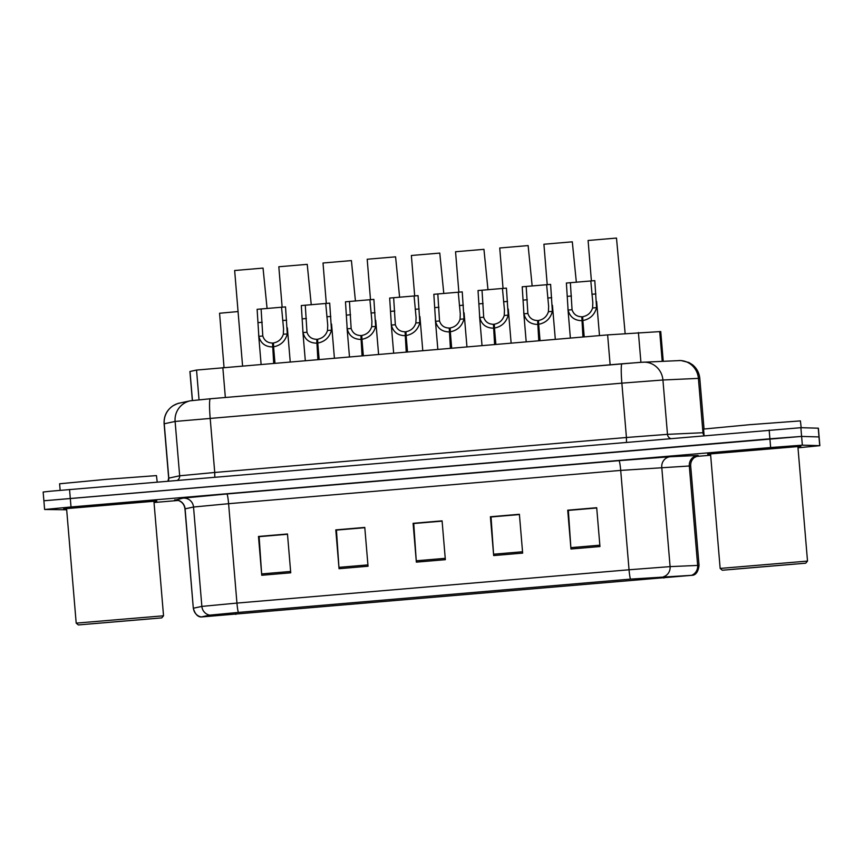 <?xml version="1.0" encoding="UTF-8"?>
<svg xmlns="http://www.w3.org/2000/svg" width="863" height="863" viewBox="0 0 863 863"><rect width="100%" height="100%" fill="white"/><g stroke="black" fill="none" stroke-linecap="round" stroke-linejoin="round"><path stroke-width="1.29" d="M192.352 400.454L189.914 371.5L196.537 370.065L607.628 334.898L660.745 331.554L663.237 361.263M800.594 446.29L707.628 454.143L800.594 446.29M156.635 500.993L63.668 508.846L156.635 500.993M691.921 575.319L201.856 616.916L210.389 615.082L238.458 612.417L630.551 579.116L691.921 575.319M692.687 575.254L630.475 579.116L238.382 612.417L209.623 615.146L201.101 616.991L692.687 575.254M797.995 447.811L819.85 445.675L819.116 436.937L801.608 436.419L44.013 500.777M797.908 446.732L800.799 446.322L797.908 446.732M153.938 501.446L156.839 501.025L153.938 501.446M819.85 445.675L802.342 445.157L770.637 447.541L71.014 506.98L44.617 509.494L66.678 509.774M154.035 502.514L178.328 500.454M696.031 456.473L710.648 455.233M261.748 575.276L258.479 536.452L287.476 533.992L290.734 572.805L261.748 575.276A7.789 0.723 85.1 0 1 261.64 573.927L290.615 571.457M493.668 555.567L490.4 516.754L519.397 514.283L522.654 553.107L493.668 555.567A7.789 0.723 85.1 0 1 493.56 554.219L522.536 551.759M570.972 548.997L567.714 510.184L596.7 507.714L599.958 546.538L570.972 548.997A7.789 0.723 85.1 0 1 570.864 547.649L599.85 545.189M339.051 568.706L335.793 529.882L364.779 527.422L368.037 566.236L339.051 568.706A7.789 0.723 85.1 0 1 338.943 567.358L367.929 564.898M416.354 562.137L413.097 523.312L442.083 520.853L445.351 559.677L416.354 562.137A7.789 0.723 85.1 0 1 416.257 560.788L445.232 558.329M259.224 536.657L287.476 534.068M491.144 516.959L519.397 514.37M568.447 510.389L596.711 507.8M336.527 530.087L364.79 527.498M413.841 523.528L442.093 520.939M413.097 523.312L413.819 523.334M442.104 521.123L413.733 523.528L416.257 560.788M335.793 529.882L336.516 529.904M364.801 527.692L336.43 530.098L338.943 567.358M567.714 510.184L568.437 510.206M596.721 507.983L568.35 510.4L570.864 547.649M490.4 516.754L491.123 516.764M519.418 514.553L491.047 516.969L493.56 554.219M258.479 536.452L259.213 536.473M287.498 534.251L259.127 536.667L261.64 573.927M800.875 427.692L50.734 491.187L43.15 492.029L43.884 500.767L769.904 438.803L801.608 436.419L819.116 436.937L818.383 428.199L800.875 427.692L802.342 445.157M625.136 333.463L616.495 238.069L588.091 240.486L591.403 280.906M582.957 336.991L581.791 316.775C576.829 316.678 573.593 314.326 572.061 309.72L570.367 282.697L594.79 280.626L596.56 307.638C594.629 314.812 590.065 319.116 582.849 320.551L584.219 336.883M581.586 320.658C574.391 320.453 569.893 316.915 568.091 310.054L566.387 283.032L570.367 282.697M582.849 320.551L582.719 316.699C587.681 315.761 590.972 312.848 592.601 307.972L592.816 302.686L590.81 280.96M581.791 316.775L583.485 336.948M722.439 570.227L805.729 563.194L722.439 570.227M807.509 561.09L720.152 568.426L710.54 453.906L797.887 446.57L807.509 561.09L805.729 563.194M801.188 427.703L800.411 420.896L749.807 424.682L703.572 429.073L704.111 435.599M795.503 564.014L732.353 569.343L795.503 564.014M78.479 624.931L161.759 617.897L78.479 624.931M163.538 615.794L76.192 623.129L66.58 508.609L153.927 501.274L163.538 615.794L161.759 617.897M157.206 482.061L156.451 475.599L105.847 479.386L59.601 483.776L60.151 490.324M151.543 618.728L88.382 624.057L151.543 618.728M538.782 340.745L537.606 320.529C532.654 320.432 529.407 318.08 527.876 313.474L526.182 286.451L550.605 284.38L552.374 311.392C550.454 318.566 545.88 322.87 538.674 324.305L540.044 340.637M537.401 324.412C530.206 324.208 525.707 320.669 523.917 313.808L522.212 286.786L526.182 286.451M538.674 324.305L538.534 320.443C543.507 319.515 546.797 316.602 548.415 311.726L548.641 306.441L546.624 284.714M537.606 320.529L539.299 340.702M494.596 344.499L493.431 324.283C488.469 324.186 485.233 321.834 483.701 317.228L482.007 290.205L506.43 288.123L508.199 315.146C506.268 322.32 501.705 326.624 494.488 328.059L495.858 344.391M493.226 328.167C486.031 327.962 481.532 324.423 479.731 317.562L478.026 290.54L482.007 290.205M494.488 328.059L494.359 324.197C499.321 323.258 502.611 320.356 504.229 315.48L504.456 310.195L502.449 288.469M493.431 324.283L495.125 344.445M450.41 348.253L449.245 328.037C444.294 327.94 441.047 325.588 439.515 320.982L437.821 293.959L462.244 291.877L464.014 318.9C462.093 326.074 457.519 330.378 450.313 331.813L451.683 348.145M449.04 331.91C441.845 331.705 437.347 328.177 435.556 321.316L433.841 294.294L437.821 293.959M450.313 331.813L450.173 327.951C455.146 327.012 458.436 324.11 460.055 319.234L460.281 313.949L458.264 292.223M449.245 328.037L450.939 348.199M406.236 351.996L405.071 331.78C400.108 331.694 396.872 329.342 395.34 324.736L393.647 297.713L418.059 295.631L419.839 322.654C417.908 329.828 413.334 334.132 406.128 335.556L407.498 351.888M404.866 335.664C397.67 335.459 393.172 331.931 391.371 325.071L389.666 298.048L393.647 297.713M406.128 335.556L405.998 331.705C410.961 330.766 414.251 327.864 415.869 322.989L416.095 317.703L414.089 295.977M405.071 331.78L406.764 351.953M576.344 282.255L572.309 241.823L543.917 244.24L547.218 284.661M532.158 286.009L528.134 245.577L499.731 247.994L503.043 288.415M487.983 289.763L483.949 249.331L455.556 251.748L458.857 292.169M443.798 293.517L439.774 253.086L411.371 255.491L414.682 295.923M238.005 311.565L219.569 313.247L224.035 367.476M399.612 297.271L395.588 256.84L367.196 259.245L370.497 299.677M355.437 301.025L351.414 260.594L323.01 262.999L326.311 303.431M311.252 304.779L307.228 264.348L278.825 266.753L282.136 307.185M267.077 308.533L263.042 268.091L234.65 270.507L242.568 365.901M362.05 355.75L360.885 335.534C355.934 335.448 352.687 333.096 351.155 328.49L349.461 301.467L373.884 299.385L375.653 326.408C373.733 333.582 369.159 337.886 361.942 339.31L363.323 355.642M360.68 339.418C353.485 339.213 348.986 335.685 347.196 328.825L345.48 301.802L349.461 301.467M361.942 339.31L361.813 335.459C366.786 334.52 370.076 331.619 371.694 326.743L371.921 321.457L369.903 299.731M360.885 335.534L362.579 355.707M317.875 359.504L316.71 339.288C311.748 339.202 308.512 336.85 306.98 332.244L305.275 305.211L329.698 303.14L331.478 330.162C329.547 337.336 324.973 341.64 317.767 343.064L319.137 359.396M316.505 343.172C309.31 342.967 304.812 339.439 303.01 332.579L301.306 305.556L305.275 305.211M317.767 343.064L317.638 339.213C322.6 338.274 325.89 335.373 327.509 330.497L327.735 325.211L325.729 303.474M316.71 339.288L318.404 359.461M273.69 363.258L272.525 343.043C267.573 342.945 264.326 340.605 262.794 335.998L261.101 308.965L285.524 306.894L287.293 333.916C285.362 341.09 280.799 345.394 273.582 346.818L274.963 363.15M272.32 346.926C265.124 346.721 260.626 343.194 258.835 336.333L257.12 309.31L261.101 308.965M273.582 346.818L273.452 342.967C278.415 342.028 281.716 339.127 283.334 334.251L283.56 328.965L281.543 307.228M272.525 343.043L274.218 363.215M662.201 361.306L659.71 331.565M640.918 362.309L638.415 332.535M610.13 364.801L607.628 334.898M225.351 397.487L222.837 367.584M199.029 399.763L196.537 370.065M192.449 400.443L190.011 371.468M663.895 578.027L663.776 576.581M175.858 499.979L183.042 498.124L226.883 493.97L618.976 460.669L670.303 456.732L697.854 455.47A9.741 9.396 -92.6 0 0 689.31 465.998L620.702 470.4L228.598 503.701L193.528 507.023L184.962 508.868C184.337 504.434 181.91 501.554 177.649 500.249L175.653 499.979M238.382 612.417A9.741 0.895 -94.9 0 1 236.947 603.086L629.041 569.774L670.098 566.624L699.041 565.362L690.691 465.988L689.31 465.998L697.649 565.373A9.741 9.396 87.4 0 1 691.695 575.276M618.976 460.669A9.741 0.895 85.1 0 1 620.702 470.4L629.041 569.774A9.741 0.895 85.1 0 0 630.475 579.116M209.623 615.146A9.741 9.709 -102.1 0 1 201.866 606.409L236.947 603.086L228.598 503.701A9.741 0.895 85.1 0 0 226.883 493.97M670.303 456.732A9.741 9.396 -92.6 0 0 661.759 467.25L670.098 566.624A9.741 9.396 87.4 0 1 664.143 576.527M201.187 616.948A9.741 9.709 -102.1 0 1 193.431 608.21L201.866 606.409L193.528 507.023A9.741 9.709 77.9 0 0 183.042 498.124M201.101 616.991C197.595 616.829 194.995 613.917 193.312 608.253L185.092 508.825A9.741 9.709 77.9 0 0 174.606 499.925M819.721 445.653L818.253 428.188M770.637 447.541L769.17 430.076M71.014 506.98L69.547 489.504M235.804 614.391L235.664 612.665M678.803 360.551A19.482 18.792 87.4 0 1 698.404 378.382L662.924 380L621.867 383.15L175.103 421.446A19.482 19.418 -102.1 0 1 190.378 400.788L210.335 398.76A19.482 1.802 85.1 0 0 210.335 398.76L639.796 362.384L680.853 360.518L688.922 362.503L692.417 364.693C696.775 368.231 699.224 372.794 699.796 378.372L698.404 378.382L702.967 432.73L703.874 432.697M164.11 423.809L168.673 478.156L179.666 475.793L175.103 421.446L164.11 423.809C163.743 416.16 166.71 410.152 172.999 405.783C181.575 401.586 177.562 403.992 179.515 403.107L190.378 400.788M168.048 481.144A4.865 4.854 77.9 0 0 168.803 478.113L164.24 423.765A19.482 19.418 -102.1 0 1 179.515 403.107M643.323 362.169A19.482 18.792 87.4 0 1 662.924 380L667.487 434.348L702.967 432.73A4.865 4.693 -92.6 0 0 704.111 435.513M642.579 362.212L622.05 363.787A19.482 1.802 85.1 0 0 622.029 363.787A19.482 1.802 85.1 0 0 621.867 383.15L626.43 437.498L667.487 434.348A4.865 4.693 -92.6 0 0 670.432 438.458M622.029 363.787L210.335 398.76A19.482 1.802 85.1 0 0 210.173 418.124L214.736 472.471L626.43 437.498L626.484 442.19M177.357 480.346A4.865 4.854 77.9 0 0 179.666 475.793L214.736 472.471L214.79 477.174M571.479 296.009L567.509 296.343M572.061 309.72L568.091 310.054M596.56 307.638L592.601 307.972M595.902 293.938L591.932 294.272M527.304 299.763L523.323 300.097M527.876 313.474L523.917 313.808M552.374 311.392L548.415 311.726M551.727 297.681L547.746 298.026M483.118 303.517L479.148 303.852M483.701 317.228L479.731 317.562M508.199 315.146L504.229 315.48M507.541 301.435L503.571 301.78M438.943 307.271L434.963 307.606M439.515 320.982L435.556 321.316M464.014 318.9L460.055 319.234M463.366 305.189L459.386 305.534M394.758 311.025L390.788 311.36M395.34 324.736L391.371 325.071M419.839 322.654L415.869 322.989M419.181 308.943L415.2 309.288M350.583 314.768L346.602 315.114M351.155 328.49L347.196 328.825M375.653 326.408L371.694 326.743M375.006 312.697L371.025 313.032M306.397 318.523L302.417 318.868M306.98 332.244L303.01 332.579M331.478 330.162L327.509 330.497M330.82 316.451L326.84 316.786M262.223 322.277L258.242 322.622M262.794 335.998L258.835 336.333M287.293 333.916L283.334 334.251M286.635 320.205L282.665 320.54M692.816 575.287C696.247 574.542 698.318 571.241 699.041 565.362M44.617 509.494L43.884 500.767M193.312 608.253L184.962 508.868M698.404 455.664L694.305 457.573C691.705 459.774 690.497 462.579 690.691 465.988M699.796 378.372L704.035 428.965M168.673 478.156L167.94 481.144M596.635 301.575L599.494 335.588M567.897 308.501L570.378 338.059M722.266 570.206L720.163 568.426M78.296 624.909L76.192 623.129M552.449 305.329L555.308 339.342M523.712 312.255L526.193 341.813M508.275 309.083L511.133 343.086M479.537 316.009L482.018 345.567M464.089 312.838L466.948 346.84M435.351 319.763L437.832 349.321M419.914 316.592L422.773 350.594M391.176 323.517L393.657 353.075M375.729 320.346L378.587 354.348M346.991 327.271L349.472 356.818M331.554 324.1L334.402 358.102M302.805 331.014L305.297 360.572M287.368 327.854L290.227 361.856M258.63 334.768L261.111 364.326"/></g></svg>
